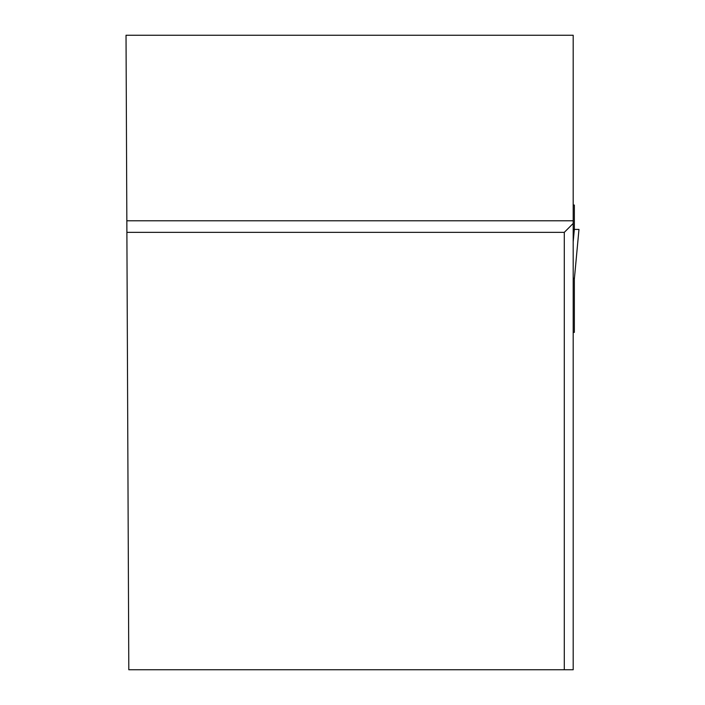 <?xml version="1.0" encoding="UTF-8"?>
<svg xmlns="http://www.w3.org/2000/svg" width="705" height="705" viewBox="0 0 705 705"><rect width="100%" height="100%" fill="white"/><g stroke="black" fill="none" stroke-linecap="round" stroke-linejoin="round"><path stroke-width="1.06" d="M573.191 332.372L574.346 332.372L574.346 279.083L573.191 277.893M573.191 205.049L574.346 205.049L574.346 229.416L578.972 229.416L574.346 279.154L578.972 229.416L573.191 229.416L574.346 229.416L573.191 241.859M564.291 669.75L573.191 669.75L573.191 35.25L126.028 35.25L128.803 669.75L564.291 669.75L564.291 232.35L126.891 232.35M573.191 220.788L126.838 220.788M573.191 223.45L564.291 232.35M574.346 229.416L573.191 229.416"/></g></svg>

